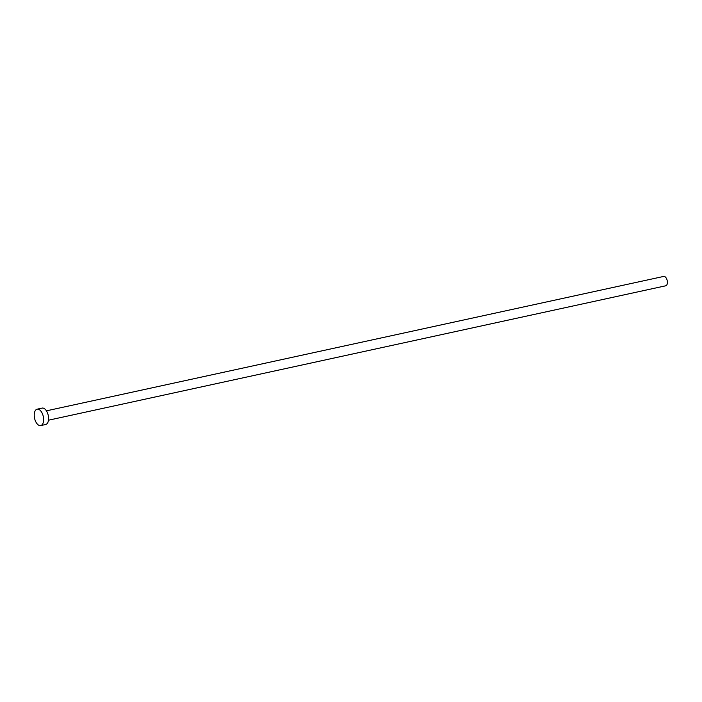 <?xml version="1.0" encoding="UTF-8"?>
<svg xmlns="http://www.w3.org/2000/svg" width="702" height="702" viewBox="0 0 702 702"><rect width="100%" height="100%" fill="white"/><g stroke="black" fill="none" stroke-linecap="round" stroke-linejoin="round"><path stroke-width="1.05" d="M46.437 410.837L663.697 276.421A4.791 2.545 77.7 0 1 666.9 279.519A4.791 2.545 77.7 0 1 666.724 285.073A4.791 2.545 77.7 0 1 665.733 285.793L48.482 420.208M37.145 409.178L42.111 408.099A8.389 4.449 77.7 0 1 47.718 413.522A8.389 4.449 77.7 0 1 47.411 423.236A8.389 4.449 77.7 0 1 45.683 424.499L40.716 425.579A8.389 4.449 77.7 0 1 35.1 420.165A8.389 4.449 77.7 0 1 35.407 410.442A8.389 4.449 77.7 0 1 37.145 409.178A8.389 4.449 77.7 0 1 42.752 414.601A8.389 4.449 77.7 0 1 42.445 424.324A8.389 4.449 77.7 0 1 40.716 425.579"/></g></svg>
